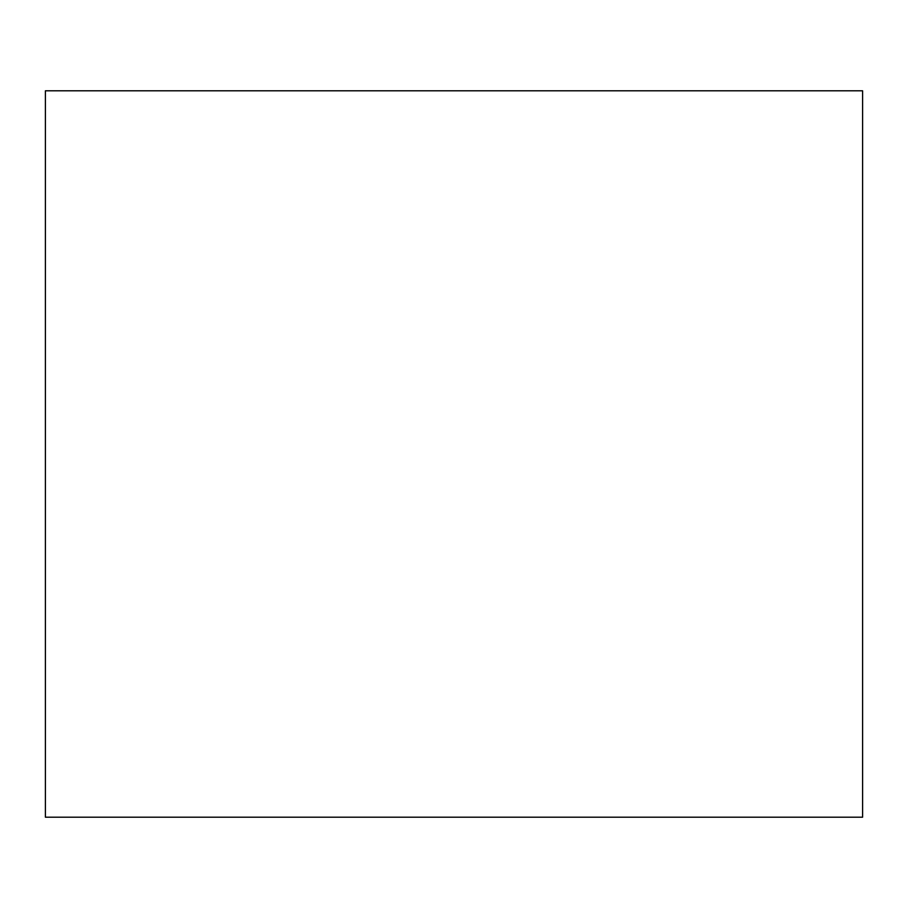 <?xml version="1.0" encoding="UTF-8"?>
<svg xmlns="http://www.w3.org/2000/svg" width="908" height="908" viewBox="0 0 908 908"><rect width="100%" height="100%" fill="white"/><g stroke="black" fill="none" stroke-linecap="round" stroke-linejoin="round"><path stroke-width="1.36" d="M45.4 817.2L862.6 817.2L862.6 90.8L45.4 90.8L45.4 817.2"/></g></svg>
